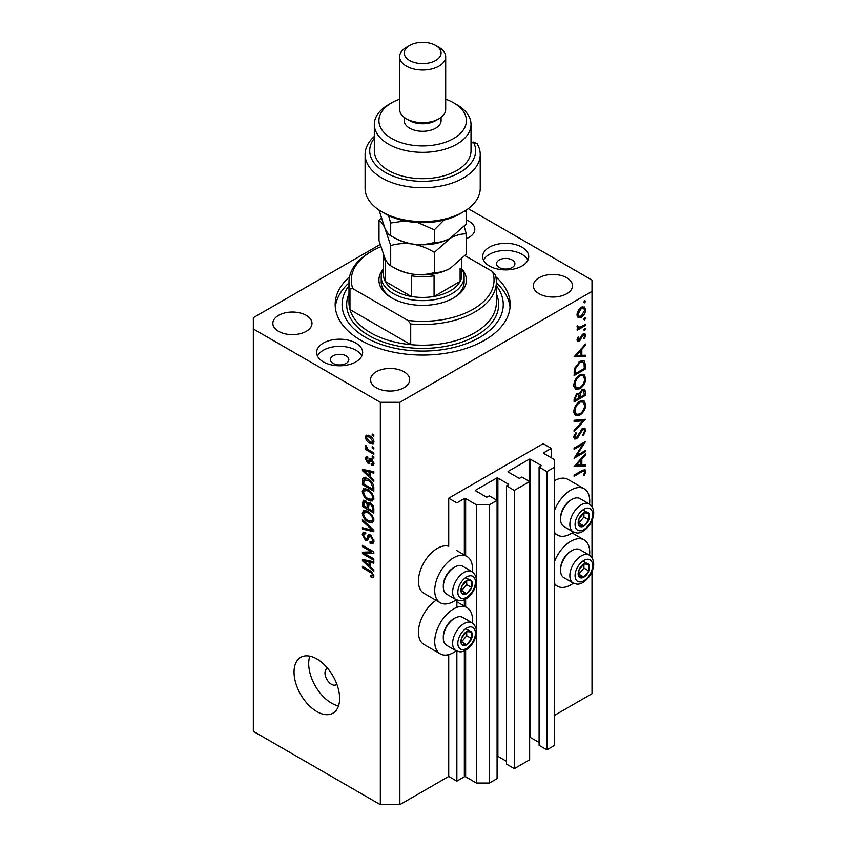 <?xml version="1.0" encoding="UTF-8"?>
<svg xmlns="http://www.w3.org/2000/svg" width="847" height="847" viewBox="0 0 847 847"><rect width="100%" height="100%" fill="white"/><g stroke="black" fill="none" stroke-linecap="round" stroke-linejoin="round"><path stroke-width="1.27" d="M551.291 448.37L543.149 443.669L448.719 498.195L456.861 502.896L464.347 498.565A0.921 0.529 0 0 1 465.649 498.565L476.395 504.77L489.418 504.77L497.073 500.355L489.259 495.844L487.47 496.882A0.921 0.529 0 0 1 486.167 496.882L475.749 490.858L475.749 490.106L496.586 478.079A0.921 0.529 0 0 1 497.888 478.079L508.306 484.092A0.921 0.529 0 0 1 508.306 484.844L506.517 485.882L514.33 490.392L529.64 481.551L521.826 477.041L520.037 478.079A0.921 0.529 0 0 1 518.735 478.079L508.306 472.065L508.306 471.313L529.153 459.275A0.921 0.529 0 0 1 530.455 459.275L540.873 465.289A0.921 0.529 0 0 1 540.873 466.041L539.084 467.078L546.897 471.588L554.552 467.173L554.552 459.656L543.806 453.452L543.806 452.7L551.291 448.37L551.291 457.772M543.806 452.7A0.921 0.529 0 0 0 543.806 453.452M539.084 467.078L539.084 745.339L546.897 749.849L554.552 745.424L554.552 467.173M546.897 749.849L546.897 471.588M529.64 737.388A0.921 0.529 0 0 1 530.455 737.536L539.084 742.512M508.306 471.313A0.921 0.529 0 0 0 508.306 472.065M506.517 485.882L506.517 764.132L514.33 768.642L529.64 759.812L529.64 481.551M514.33 768.642L514.33 490.392M497.073 756.18A0.921 0.529 0 0 1 497.888 756.329L506.517 761.315M475.749 490.106A0.921 0.529 0 0 0 475.749 490.858M380.091 244.518L253.327 317.699L253.327 731.332L380.335 804.65L399.869 804.65L448.719 776.445L456.861 781.146L464.347 776.826A0.921 0.529 0 0 1 465.649 776.826L476.395 783.03L489.418 783.03L497.073 778.615L497.073 500.355M489.418 783.03L489.418 504.77M476.395 783.03L476.395 633.492M476.395 629.956L476.395 582.355M476.395 578.819L476.395 504.77M456.861 781.146L456.861 651.163M456.861 607.373L456.861 600.025M448.719 776.445L448.719 654.625M456.194 599.708A26.712 15.426 -60 0 1 453.6 601.412A26.712 15.426 -60 0 1 440.249 602.736L423.966 593.334A26.712 15.426 -60 0 1 419.868 571.926A26.712 15.426 -60 0 1 437.317 548.39A26.712 15.426 -60 0 1 448.719 546.23L448.719 498.195M472.308 622.937A26.712 15.426 120 0 0 466.962 607.606A26.712 15.426 120 0 0 453.6 608.929A26.712 15.426 120 0 0 436.152 632.465A26.712 15.426 120 0 0 440.249 653.873A26.712 15.426 120 0 0 453.6 652.55A26.712 15.426 120 0 0 456.194 650.845M440.249 602.736A26.712 15.426 -60 0 1 436.152 581.328A26.712 15.426 -60 0 1 453.6 557.792A26.712 15.426 -60 0 1 466.962 556.468A26.712 15.426 -60 0 1 472.308 571.799M554.552 561.402A26.712 15.426 -60 0 1 570.836 541.244A26.712 15.426 -60 0 1 584.186 539.931A26.712 15.426 -60 0 1 589.544 555.251M573.43 583.159A26.712 15.426 -60 0 1 570.836 584.864A26.712 15.426 -60 0 1 557.474 586.188A26.712 15.426 -60 0 1 554.552 583.509M589.544 504.113A26.712 15.426 120 0 0 584.186 488.783A26.712 15.426 120 0 0 570.836 490.106A26.712 15.426 120 0 0 554.552 510.265M554.552 532.371A26.712 15.426 120 0 0 557.474 535.05A26.712 15.426 120 0 0 570.836 533.726A26.712 15.426 120 0 0 573.43 532.022M327.768 668.484A9.211 5.315 -120 0 0 326.878 668.823A9.211 5.315 -120 0 0 324.973 673.047A9.211 5.315 -120 0 0 328.996 682.311A9.211 5.315 -120 0 0 336.09 684.778A9.211 5.315 -120 0 0 336.831 684.185M294.036 672.105A32.239 18.613 -120 0 0 308.107 704.545A32.239 18.613 -120 0 0 332.945 713.185A32.239 18.613 -120 0 0 339.626 698.426A32.239 18.613 -120 0 0 325.555 665.986A32.239 18.613 -120 0 0 300.717 657.346A32.239 18.613 -120 0 0 294.036 672.105M309.801 656.171A32.239 18.613 -120 0 0 308.689 663.646A32.239 18.613 -120 0 0 338.514 705.9M512.213 259.987A9.211 5.315 0 0 0 502.176 258.833A9.211 5.315 0 0 0 496.49 263.745A9.211 5.315 0 0 0 499.19 267.504A9.211 5.315 0 0 0 509.227 268.658A9.211 5.315 0 0 0 514.912 263.745A9.211 5.315 0 0 0 512.213 259.987M346.137 355.867A9.211 5.315 0 0 0 336.1 354.713A9.211 5.315 0 0 0 330.415 359.626A9.211 5.315 0 0 0 333.115 363.395A9.211 5.315 0 0 0 343.151 364.538A9.211 5.315 0 0 0 348.837 359.626A9.211 5.315 0 0 0 346.137 355.867M323.342 361.881A23.028 13.298 180 0 1 316.598 352.49A23.028 13.298 180 0 1 330.817 340.208A23.028 13.298 180 0 1 355.909 343.088A23.028 13.298 180 0 1 362.654 352.49A23.028 13.298 180 0 1 348.435 364.771A23.028 13.298 180 0 1 323.342 361.881M317.445 356.058A23.028 13.298 180 0 1 355.909 350.235A23.028 13.298 180 0 1 361.807 356.058M521.985 247.197A23.028 13.298 0 0 0 496.893 244.317A23.028 13.298 0 0 0 482.674 256.599A23.028 13.298 0 0 0 489.418 266A23.028 13.298 0 0 0 514.521 268.88A23.028 13.298 0 0 0 528.729 256.599A23.028 13.298 0 0 0 521.985 247.197M527.882 260.177A23.028 13.298 0 0 0 521.985 254.344A23.028 13.298 0 0 0 483.521 260.177M349.525 276.81A87.495 50.513 0 0 0 335.168 304.539A87.495 50.513 0 0 0 360.79 340.261A87.495 50.513 0 0 0 456.152 351.219A87.495 50.513 0 0 0 510.169 304.539A87.495 50.513 0 0 0 495.802 276.81M466.326 238.653A19.576 11.297 0 0 0 474.807 229.336A19.576 11.297 0 0 0 469.069 221.353A19.576 11.297 0 0 0 466.326 220.029M306.243 315.349A19.576 11.297 0 0 0 284.92 312.903A19.576 11.297 0 0 0 272.84 323.342A19.576 11.297 0 0 0 278.568 331.336A19.576 11.297 0 0 0 299.902 333.782A19.576 11.297 0 0 0 311.982 323.342A19.576 11.297 0 0 0 306.243 315.349M403.945 371.759A19.576 11.297 0 0 0 382.611 369.303A19.576 11.297 0 0 0 370.531 379.742A19.576 11.297 0 0 0 376.259 387.735A19.576 11.297 0 0 0 397.592 390.181A19.576 11.297 0 0 0 409.673 379.742A19.576 11.297 0 0 0 403.945 371.759M566.759 277.752A19.576 11.297 0 0 0 545.436 275.307A19.576 11.297 0 0 0 533.345 285.746A19.576 11.297 0 0 0 539.084 293.729A19.576 11.297 0 0 0 560.407 296.185A19.576 11.297 0 0 0 572.498 285.746A19.576 11.297 0 0 0 566.759 277.752M576.532 455.665L585.489 450.488L585.489 451.673L574.086 458.259L583.064 444.135L574.086 449.312L574.086 448.127L585.489 441.552L576.532 455.665L575.854 455.273M582.694 428.317L584.822 428.137L585.775 430.297L583.287 435.729L582.715 434.956L584.61 430.964L583.943 429.387L582.683 429.503L578.194 437.094L576.458 438.831L574.605 439.032L573.8 437.126L575.727 432.51L576.426 433.166L574.965 436.586L576.405 437.677L582.694 428.317M573.811 436.83L576.405 437.677M585.489 419.276L574.086 431.599L574.086 430.329L583.075 420.758L574.086 421.552L574.086 420.292L585.489 419.276M585.775 404.75C585.468 409.154 583.488 412.605 579.835 415.115L575.515 415.591L573.8 411.769C574.086 407.322 576.087 403.828 579.782 401.309L584.049 400.864L585.775 404.75L584.43 403.966M585.775 378.429C585.468 382.833 583.488 386.285 579.835 388.794L575.515 389.26L573.8 385.449C574.086 380.991 576.087 377.508 579.782 374.988L584.049 374.543L585.775 378.429L584.43 377.646M585.489 356.513L574.086 356.852L585.489 344.03L585.489 345.311L581.836 349.366L581.836 355.327L585.489 355.221L585.489 356.513L583.361 355.285M585.637 301.172L584.684 302.813L583.731 302.263L584.684 300.621L585.637 301.172M584.684 302.813L583.731 302.263L584.684 302.813M399.869 804.65L399.869 402.304L592 291.379L592 280.103L468.243 208.658M554.552 715.344L592 693.725L592 571.831M592 557.654L592 520.693M592 506.517L592 291.379M584.186 488.783L567.903 479.391A26.712 15.426 120 0 0 554.552 480.704M436.046 600.311A26.712 15.426 120 0 0 419.636 623.879A26.712 15.426 120 0 0 423.966 644.472L440.249 653.873M578.067 317.424L577.008 314.745L578.385 310.298L581.349 307.27L584.451 306.985L585.637 309.769C585.415 312.935 583.985 315.423 581.349 317.223L578.205 317.509M585.637 318.207L584.684 319.859L583.731 319.308L584.684 317.667L585.637 318.207M584.684 319.859L583.731 319.308L584.684 319.859M577.231 327.725L578.385 328.382L577.008 326.836L577.294 325.64L579.824 327.344L585.489 324.285L585.489 325.47L577.156 330.277L577.156 329.091L578.385 328.382L577.675 328.16M577.178 325.968L578.501 327.334L577.04 326.487M585.637 328.837L584.684 330.489L583.731 329.938L584.684 328.297L585.637 328.837M584.684 330.489L583.731 329.938L584.684 330.489M579.2 341.246L577.59 341.436L577.008 340.081L578.194 336.926L578.914 337.318L578.035 339.488L579.157 340.092L581.942 335.052L583.223 333.856L584.938 333.676L585.637 335.285L584.504 338.684L583.731 338.345L584.61 335.941L583.265 335.01L579.2 341.246L577.019 339.986M577.199 339.001L579.157 340.092M582.8 334.152L584.165 334.936L582.397 334.512M579.93 361.404L584.134 360.833L585.489 364.919L585.489 368.996L574.086 375.581L574.499 368.509L579.93 361.404M585.489 391.759L585.489 395.316L574.086 401.902L574.086 399.329L576.913 393.516L579.337 393.643L582.249 389.429L584.494 389.207L585.489 391.759L583.985 390.891M585.489 466.189L574.086 466.517L585.489 453.696L585.489 454.987L581.836 459.042L581.836 465.003L585.489 464.897L585.489 466.189L583.361 464.961M584.61 472.054C584.197 470.773 583.212 470.731 581.667 471.927L574.086 476.31L574.086 475.125L581.783 470.688L585.065 469.704L585.775 471.451L584.462 475.379L583.583 475.188L584.61 472.054L582.63 470.212M364.75 553.631L373.823 558.872L373.823 560.238L362.421 553.652L362.421 552.202L371.505 551.895L362.421 546.643L362.421 545.277L373.823 551.863L373.823 553.324L364.75 553.631L367.524 552.032M369.483 534.552L367.926 535.452L370.647 534.986L373.972 541.053L372.945 543.615L370.118 543.234L369.97 541.773L371.875 542.006L372.638 540.164L370.679 536.373L369.504 536.215L367.46 540.407L365.396 540.164L362.272 534.542L363.215 532.138L365.682 532.467L365.83 533.917L364.178 533.705L363.607 535.262L365.428 538.808L366.582 539.052L368.572 534.701M362.421 519.592L373.823 530.317L373.823 531.725L362.421 529.089L362.421 527.681L372.489 530.328L362.421 521.011L362.421 519.592M373.972 520.069L372.182 522.917L368.276 521.996C364.877 520.196 362.887 517.305 362.272 513.314L363.479 510.667L368.127 511.493L372.225 515.188L373.972 520.069M373.972 498.195L372.182 501.043L368.276 500.122C364.877 498.322 362.887 495.421 362.272 491.429L363.479 488.783L368.127 489.608L372.225 493.314L373.972 498.195M370.414 476.903L373.823 480.016L373.823 481.445L362.421 470.657L362.421 469.323L373.823 471.705L373.823 473.124L370.414 472.308L370.414 476.903M372.193 434.013L373.823 434.956L373.823 436.321L372.193 435.379L372.193 434.013M253.327 328.985L380.335 402.304L399.869 402.304M380.335 804.65L380.335 402.304M369.588 435.76C372.055 437.01 373.516 439.074 373.972 441.965L373.114 443.849L369.673 443.161C367.249 441.901 365.809 439.847 365.385 436.999L366.232 435.125L369.588 435.76M372.193 446.665L373.823 447.597L373.823 448.974L372.193 448.031L372.193 446.665M369.525 450.413L373.823 452.901L373.823 454.267L365.533 449.482L365.533 448.116L366.857 448.878L365.385 446.411L365.83 445.384L367.831 449.196L369.525 450.413M372.193 455.887L373.823 456.829L373.823 458.195L372.193 457.253L372.193 455.887M367.894 458.365L366.571 459.307L367.577 461.604L368.265 461.573L369.61 458.502L371.293 458.788L373.972 463.574L373.262 465.437L371.304 465.289L371.155 463.838L372.341 463.944L372.786 462.79L370.742 460.154L369.25 463.245L367.746 463.065L365.385 458.672L366.116 456.745L367.746 456.914L367.894 458.365L366.931 458.291L367.842 457.761M367.577 461.604L371.526 459.688L372.002 458.428M368.053 478.968C371.431 480.683 373.347 483.468 373.823 487.3L373.823 491.186L362.421 484.6L362.632 478.926L363.374 477.994L368.053 478.968M368.953 502.557L367.672 503.298L370.467 503.097C372.68 504.484 373.802 506.453 373.823 509.015L373.823 513.06L362.421 506.485L363.172 500.206L365.29 500.45L367.672 503.298L368.17 502.716M370.414 566.982L373.823 570.095L373.823 571.513L362.421 560.735L362.421 559.401L373.823 561.773L373.823 563.191L370.414 562.376L370.414 566.982M373.972 575.939L373.167 577.538L370.414 576.733L370.266 575.282L372.638 575.113L371.769 573.25L362.421 567.67L362.421 566.304L370.16 570.772L373.972 575.939M373.855 574.954L372.32 575.844L373.728 574.478M373.379 434.702L372.193 435.379M370.997 442.399L369.673 443.161M368.487 435.21L365.385 436.999M366.571 437.719L369.673 441.785L372.257 442.367L372.786 441.245L369.673 437.168L367.09 436.607L366.571 437.719M370.774 436.533L369.673 437.168M373.792 440.662L372.786 441.245M373.379 447.343L372.193 448.031M366.719 448.794L365.533 449.482M366.317 445.871L365.385 446.411M373.379 456.575L372.193 457.253M373.961 463.754L371.304 465.289M373.802 462.197L372.786 462.79M372.458 459.72L371.494 460.27M372.098 459.37L370.742 460.154M370.118 461.689L367.746 463.065M367.789 457.274L365.385 458.672M370.838 459.72L371.526 459.688L370.838 459.72M364.115 469.683L362.421 470.657M372.087 471.345L370.414 472.308M365.766 472.531L369.08 475.686L369.08 471.991L363.607 470.678L365.766 472.531M370.414 474.923L369.08 475.686M365.015 469.863L363.607 470.678M370.7 471.048L369.08 471.991M363.755 483.838L362.421 484.6M365.682 479.01L365.893 477.041M364.686 477.74L362.632 478.926M363.755 484.008L372.489 489.047L372.489 486.697L370.827 482.462L368.043 480.334L363.977 479.963L363.755 484.008M373.823 488.285L372.489 489.047M366.603 478.237L363.977 479.963M369.176 479.677L368.043 480.334M371.727 481.943L370.827 482.462M373.718 485.987L372.489 486.697M373.876 499.179L372.701 498.819M369.567 499.37L368.276 500.122M365.533 489.661L362.272 491.429M365.533 489.555L365.629 488.571M367.153 489.1L363.607 492.192C364.094 495.262 365.66 497.454 368.286 498.756L371.727 499.381L372.638 497.433C372.161 494.436 370.647 492.276 368.096 490.964L364.506 490.244L366.783 488.941M369.218 490.307L368.096 490.964M373.813 496.755L372.638 497.433M363.755 505.712L362.421 506.485M370.414 503.552L370.308 502.144M363.755 505.881L367.153 507.851L367.047 504.029L365.47 501.922L364.189 501.71L363.755 505.881M368.487 507.078L367.153 507.851M366.444 501.36L365.47 501.922M369.451 502.642L367.047 504.029M368.487 508.624L372.489 510.932L372.341 506.802L370.478 504.473L369.006 504.251L368.487 508.624M373.823 510.159L372.489 510.932M371.537 503.859L370.478 504.473M373.326 506.241L372.341 506.802M373.696 507.512L372.489 508.211M373.876 521.053L372.701 520.693M369.567 521.244L368.276 521.996M365.533 511.535L362.272 513.314M365.533 511.429L365.629 510.445M367.153 510.974L363.607 514.065C364.094 517.136 365.66 519.327 368.286 520.64L371.727 521.254L372.638 519.317C372.161 516.321 370.647 514.161 368.096 512.837L364.506 512.128L366.783 510.815M369.218 512.181L368.096 512.837M373.813 518.629L372.638 519.317M364.104 528.115L362.421 529.089M373.315 529.841L372.489 530.328M363.352 520.471L362.421 521.011M373.94 541.635L370.118 543.234M373.802 539.486L372.638 540.164M371.706 535.78L370.679 536.373M368.551 538.343L365.396 540.164M365.533 532.922L362.272 534.542M368.699 537.824L366.582 539.052M370.573 535.6L370.711 535.029M366.815 552.435L366.19 552.075M365.099 552.106L362.421 553.652M372.691 551.206L371.505 551.895M363.607 545.966L362.421 546.643M373.315 551.566L371.981 551.619M364.115 559.751L362.421 560.735M372.087 561.413L370.414 562.376M365.766 562.609L369.08 565.764L369.08 562.059L363.607 560.746L365.766 562.609M370.414 564.991L369.08 565.764M365.015 559.941L363.607 560.746M370.7 561.127L369.08 562.059M371.833 575.907L370.414 576.733M372.691 572.72L371.769 573.25M363.607 566.992L362.421 567.67M582.291 306.836L582.365 307.44M584.377 309.049L585.637 309.769M580.079 316.503L581.349 317.223M577.728 315.539L577.103 315.793M581.349 308.446L578.035 314.163L579.009 316.28L581.349 316.037L584.61 310.362L583.678 308.202L580.417 307.906M577.103 313.623L578.035 314.163M584.462 324.877L585.489 325.47M583.191 333.877L585.637 335.285M583.784 338.271L584.504 338.684M581.73 335.37L582.471 335.793M580.83 337.297L581.614 337.752M579.697 339.615L580.481 340.06M584.726 344.867L585.489 345.311M581.074 348.922L581.836 349.366M580.703 354.681L581.836 355.327M580.661 350.658L576.309 355.496L580.661 355.369L580.661 350.658L579.909 350.224M575.547 355.052L576.309 355.496M584.314 368.318L585.489 368.996M581.984 360.568L582.164 361.584M575.261 373.718L584.314 368.487L584.028 363.384L583.096 362.135L579.93 362.59L575.579 368.572L575.261 373.718L574.086 373.051M574.637 368.022L575.579 368.572M578.967 362.029L579.93 362.59M578.692 388.127L579.835 388.794M575.494 387.439L574.224 387.746M582.101 374.152L582.44 375.38M579.782 376.174C576.807 378.249 575.208 381.097 574.965 384.718L576.436 387.979L579.835 387.619C582.789 385.554 584.377 382.728 584.61 379.149L583.138 375.782L578.829 375.623M573.885 384.093L574.965 384.718M584.314 394.649L585.489 395.316M575.261 398.439L575.261 400.038L578.914 397.931L578.215 394.564L576.934 394.691L575.261 398.439L574.181 397.815M574.086 399.371L575.261 400.038M576.045 394.173L576.934 394.691M580.079 396.481L580.079 397.264L584.314 394.808L583.594 390.499L582.249 390.605L580.216 393.94L580.079 396.481L578.84 395.761M578.903 396.576L580.079 397.264M579.39 393.463L580.216 393.94M581.349 390.086L582.249 390.605M578.692 414.448L579.835 415.115M575.494 413.76L574.224 414.067M582.101 400.472L582.44 401.7M579.782 402.494C576.807 404.57 575.208 407.418 574.965 411.039L576.436 414.299L579.835 413.939C582.789 411.875 584.377 409.048 584.61 405.469L583.138 402.103L578.829 401.944M573.885 410.414L574.965 411.039M581.169 419.657L583.075 420.758M582.524 428.561L585.775 430.297M581.804 429.006L582.683 429.503M580.809 430.191L581.561 430.625M577.453 436.671L578.194 437.094M573.8 437.306L576.458 438.831M575.6 432.69L576.426 433.166M573.938 435.993L574.965 436.586M584.462 451.08L585.489 451.673M582.037 443.542L583.064 444.135M584.726 454.543L585.489 454.987M581.074 458.598L581.836 459.042M580.661 464.325L581.836 465.003M580.661 460.334L576.309 465.172L580.661 465.035L580.661 460.334L579.909 459.9M575.547 464.728L576.309 465.172M583.181 469.947L585.775 471.451M583.699 474.934L584.462 475.379M586.643 563.234A8.057 4.648 120 0 0 583.784 564.038A8.057 4.648 120 0 0 578.882 570.232A8.057 4.648 120 0 0 578.956 576.765A8.057 4.648 120 0 0 583.932 577.114A8.057 4.648 120 0 0 588.834 570.92A8.057 4.648 120 0 0 588.76 564.388A8.057 4.648 120 0 0 586.643 563.234M586.05 564.091L583.784 564.038L578.882 570.232L578.956 576.765L583.932 577.114L588.834 570.92L588.76 564.388L586.05 564.091M560.545 570.275L560.545 568.993A14.558 8.406 -60 0 1 570.836 551.175L571.937 550.539A16.114 9.306 120 0 0 560.545 570.275A16.114 9.306 120 0 0 563.88 577.654L573.197 583.032A16.114 9.306 -60 0 1 572.17 566.378A16.114 9.306 -60 0 1 586.823 554.372A16.114 9.306 -60 0 1 589.311 555.113L579.994 549.735A16.114 9.306 120 0 0 577.506 549.004A16.114 9.306 120 0 0 571.937 550.539M578.734 574.277L583.943 568.104L583.901 564.038M579.052 574.298L583.932 577.114M583.943 568.104L588.834 570.92M583.869 561.572L588.76 564.388M469.407 630.909A8.057 4.648 120 0 0 466.549 631.724A8.057 4.648 120 0 0 461.657 637.918A8.057 4.648 120 0 0 461.731 644.451A8.057 4.648 120 0 0 466.697 644.8A8.057 4.648 120 0 0 471.599 638.606A8.057 4.648 120 0 0 471.525 632.074A8.057 4.648 120 0 0 469.407 630.909M468.825 631.767L466.549 631.724L461.657 637.918L461.731 644.451L466.697 644.8L471.599 638.606L471.525 632.074L468.825 631.767M443.309 637.96L443.309 636.679A14.558 8.406 -60 0 1 453.6 618.861L454.712 618.215A16.114 9.306 120 0 0 443.309 637.96A16.114 9.306 120 0 0 446.644 645.34L455.961 650.718A16.114 9.306 -60 0 1 454.934 634.064A16.114 9.306 -60 0 1 469.587 622.058A16.114 9.306 -60 0 1 472.086 622.799L462.769 617.421A16.114 9.306 120 0 0 460.281 616.68A16.114 9.306 120 0 0 454.712 618.215M461.499 641.952L466.718 635.79L466.665 631.724M461.816 641.973L466.697 644.8M466.718 635.79L471.599 638.606M466.644 629.247L471.525 632.074M469.407 579.772A8.057 4.648 120 0 0 466.549 580.587A8.057 4.648 120 0 0 461.657 586.78A8.057 4.648 120 0 0 461.731 593.313A8.057 4.648 120 0 0 466.697 593.662A8.057 4.648 120 0 0 471.599 587.469A8.057 4.648 120 0 0 471.525 580.926A8.057 4.648 120 0 0 469.407 579.772M468.825 580.629L466.549 580.587L461.657 586.78L461.731 593.313L466.697 593.662L471.599 587.469L471.525 580.926L468.825 580.629M443.309 586.823L443.309 585.542A14.558 8.406 -60 0 1 453.6 567.723L454.712 567.077A16.114 9.306 120 0 0 443.309 586.823A16.114 9.306 120 0 0 446.644 594.202L455.961 599.581A16.114 9.306 -60 0 1 454.934 582.916A16.114 9.306 -60 0 1 469.587 570.92A16.114 9.306 -60 0 1 472.086 571.661L462.769 566.283A16.114 9.306 120 0 0 460.281 565.542A16.114 9.306 120 0 0 454.712 567.077M461.499 590.814L466.718 584.652L466.665 580.587M461.816 590.835L466.697 593.662M466.718 584.652L471.599 587.469M466.644 578.109L471.525 580.926M586.643 512.086A8.057 4.648 120 0 0 583.784 512.901A8.057 4.648 120 0 0 578.882 519.095A8.057 4.648 120 0 0 578.956 525.627A8.057 4.648 120 0 0 583.932 525.976A8.057 4.648 120 0 0 588.834 519.783A8.057 4.648 120 0 0 588.76 513.25A8.057 4.648 120 0 0 586.643 512.086M586.05 512.954L583.784 512.901L578.882 519.095L578.956 525.627L583.932 525.976L588.834 519.783L588.76 513.25L586.05 512.954M560.545 519.137L560.545 517.856A14.558 8.406 -60 0 1 570.836 500.037L571.937 499.402A16.114 9.306 120 0 0 560.545 519.137A16.114 9.306 120 0 0 563.88 526.516L573.197 531.895A16.114 9.306 -60 0 1 572.17 515.241A16.114 9.306 -60 0 1 586.823 503.234A16.114 9.306 -60 0 1 589.311 503.976L579.994 498.597A16.114 9.306 120 0 0 577.506 497.856A16.114 9.306 120 0 0 571.937 499.402M578.734 523.139L583.943 516.966L583.901 512.901M579.052 523.16L583.932 525.976M583.943 516.966L588.834 519.783M583.869 510.423L588.76 513.25M461.806 268.817A43.748 25.262 180 0 1 453.6 297.964A43.748 25.262 180 0 1 391.727 297.964L391.727 297.964A43.748 25.262 180 0 1 383.522 268.817M461.806 268.848A41.45 23.928 180 0 1 464.114 276.715A41.45 23.928 180 0 1 438.524 298.822A41.45 23.928 180 0 1 393.357 293.634A41.45 23.928 180 0 1 381.214 276.715L381.214 281.977A41.45 23.928 0 0 0 392.563 298.43M348.985 281.977L348.985 302.665A73.689 42.541 0 0 0 349.959 309.568A73.689 42.541 0 0 0 370.562 332.744A73.689 42.541 0 0 0 410.71 344.644L349.959 309.568L349.959 288.891A73.689 42.541 180 0 1 348.985 281.977A73.689 42.541 180 0 1 370.562 251.898L372.193 250.966A71.381 41.217 0 0 0 352.85 288.668L349.959 288.891M348.985 285.693A80.592 46.532 0 0 0 365.682 337.445A80.592 46.532 0 0 0 468.253 342.919A80.592 46.532 0 0 0 496.353 285.693M496.353 282.94A87.495 50.513 180 0 1 510.032 307.366M410.71 323.956L407.82 320.41A71.381 41.217 0 0 0 492.488 271.527L495.368 275.074A73.689 42.541 180 0 1 496.353 281.977A73.689 42.541 180 0 1 410.71 323.956L410.71 344.644A73.689 42.541 0 0 0 496.353 302.665L496.353 281.977M492.488 271.527L464.961 255.635M380.748 246.742A71.381 41.217 0 0 0 372.193 250.966M407.82 320.41L352.85 288.668M335.306 307.366A87.495 50.513 180 0 1 348.985 282.94M452.764 298.43A41.45 23.928 0 0 0 464.114 281.977L464.114 276.715M383.522 254.979L383.522 274.841A39.142 22.604 0 0 0 385.216 281.416A39.142 22.604 0 0 0 394.988 290.817A39.142 22.604 0 0 0 411.271 296.461A39.142 22.604 0 0 0 434.066 296.461A39.142 22.604 0 0 0 460.112 281.416A39.142 22.604 0 0 0 461.806 274.841L461.806 259.002M383.553 255.053A39.142 22.604 180 0 0 385.216 260.738L385.216 281.416L411.271 296.461L411.271 275.773A39.142 22.604 180 0 0 434.066 275.773L434.066 296.461L460.112 281.416L460.112 268.255M381.214 276.715A41.45 23.928 180 0 1 383.522 268.848M463.373 211.856L460.112 213.73A52.959 30.577 180 0 1 385.216 213.73L381.955 211.856A57.564 33.234 0 0 0 463.373 211.856A57.564 33.234 0 0 0 480.228 188.352L480.228 154.514A57.564 33.234 180 0 1 422.664 187.748A57.564 33.234 180 0 1 365.099 154.514A57.564 33.234 180 0 1 374.31 136.473M365.099 154.514L365.099 188.352A57.564 33.234 0 0 0 381.955 211.856L385.216 213.73M391.727 138.527A43.748 25.262 0 0 0 453.6 138.527A43.748 25.262 0 0 0 453.6 102.805L456.861 104.689A48.353 27.919 180 0 1 471.017 124.424A48.353 27.919 180 0 1 441.171 150.226A48.353 27.919 180 0 1 388.477 144.17A48.353 27.919 180 0 1 374.31 124.424A48.353 27.919 180 0 1 388.477 104.689L391.727 102.805A43.748 25.262 0 0 0 391.727 138.527M399.636 56.749L399.636 109.39A23.028 13.298 0 0 0 406.38 118.792L409.641 120.666A18.422 10.64 0 0 0 435.686 120.666L438.947 118.792A23.028 13.298 0 0 0 445.691 109.39L445.691 56.749A23.028 13.298 180 0 1 431.472 69.031A23.028 13.298 180 0 1 406.38 66.151A23.028 13.298 180 0 1 399.636 56.749A23.028 13.298 180 0 1 406.38 47.347L409.641 45.463A18.422 10.64 0 0 0 409.641 60.508A18.422 10.64 0 0 0 435.686 60.508A18.422 10.64 0 0 0 435.686 45.463L438.947 47.347A23.028 13.298 180 0 1 445.691 56.749M409.641 120.666L406.38 118.792A23.028 13.298 0 0 0 438.947 118.792M404.241 117.362L404.241 120.666A18.422 10.64 0 0 0 409.641 128.193A18.422 10.64 0 0 0 429.715 130.491A18.422 10.64 0 0 0 441.086 120.666L441.086 117.362M374.31 124.424L374.31 150.755A48.353 27.919 0 0 0 388.477 170.491A48.353 27.919 0 0 0 441.171 176.547A48.353 27.919 0 0 0 471.017 150.755L471.017 124.424M374.31 138.283A52.959 30.577 0 0 0 419.138 181.258A52.959 30.577 0 0 0 473.462 142.105L477.126 143.746A57.564 33.234 180 0 1 480.228 154.514M471.017 143.514L473.462 142.105M456.861 104.689L453.6 102.805A43.748 25.262 0 0 0 445.691 99.194M399.636 99.194A43.748 25.262 0 0 0 391.727 102.805M438.947 47.347L435.686 45.463A18.422 10.64 0 0 0 409.641 45.463M434.363 272.543C427.566 274.576 420.292 275.106 412.531 274.11C404.866 272.734 397.592 269.96 390.7 265.789C388.868 264.931 386.92 262.379 384.856 258.123L379.001 240.58L379.001 220.389C380.843 221.236 382.791 223.788 384.856 228.044L390.7 245.588C397.497 243.555 404.781 243.025 412.531 244.021C420.197 245.397 427.481 248.171 434.363 252.342L434.363 272.543C439.402 272.734 444.728 271.305 450.35 268.255L466.326 254.089L466.326 233.888L464.188 226.414M390.7 245.588L390.7 265.789M434.363 252.342L450.35 238.176C455.961 235.127 461.287 233.698 466.326 233.888M381.15 217.975L379.001 220.389M393.421 237.213A39.142 22.604 0 0 0 412.531 244.021A39.142 22.604 0 0 0 450.35 238.176A39.142 22.604 0 0 0 450.996 237.785M393.421 267.303A39.142 22.604 0 0 0 412.531 274.11A39.142 22.604 0 0 0 450.35 268.255M464.145 211.401L466.326 211.337L466.326 224L450.35 238.176C444.728 241.226 439.402 242.655 434.363 242.454C427.566 244.497 420.292 245.016 412.531 244.021C404.866 242.655 397.592 239.881 390.7 235.699C388.868 234.852 386.92 232.3 384.856 228.044L379.001 210.014M388.551 215.498L390.7 223.026L404.94 220.929M417.677 222.549L434.363 229.781L444.008 220.093M466.326 211.337L466.019 210.215M434.363 229.781L434.363 242.454M390.7 223.026L390.7 235.699M540.873 466.041L540.873 465.289M530.455 737.536L530.455 459.275M529.153 481.276L529.153 459.275M508.306 484.844L508.306 484.092M497.888 756.329L497.888 478.079M496.586 500.069L496.586 478.079M465.649 776.826L465.649 650.221M465.649 606.854L465.649 599.083M465.649 555.717L465.649 498.565M464.347 776.826L464.347 650.867M464.347 606.103L464.347 599.718M464.347 554.965L464.347 498.565M371.335 458.809L368.741 460.313M367.503 470.381L365.946 471.281M363.966 480.005L362.421 480.895M365.533 500.598L362.421 502.398M368.731 504.526L367.153 505.437M371.568 528.2L370.69 528.708M370.594 535.516L367.333 537.39M367.503 560.46L365.946 561.36M371.367 571.545L370.245 572.191M584.186 364.168L585.489 364.919M574.097 372.129L575.261 372.796M578.988 433.611L579.74 434.045M580.65 471.345L581.667 471.927M588.157 559.242A12.43 7.178 120 0 0 576.182 570.042A12.43 7.178 120 0 0 579.56 581.921A12.43 7.178 120 0 0 591.524 571.111A12.43 7.178 120 0 0 588.157 559.242M470.921 626.918A12.43 7.178 120 0 0 458.958 637.727A12.43 7.178 120 0 0 462.324 649.596A12.43 7.178 120 0 0 474.299 638.797A12.43 7.178 120 0 0 470.921 626.918M470.921 575.78A12.43 7.178 120 0 0 458.958 586.59A12.43 7.178 120 0 0 462.324 598.458A12.43 7.178 120 0 0 474.299 587.659A12.43 7.178 120 0 0 470.921 575.78M588.157 508.105A12.43 7.178 120 0 0 576.182 518.904A12.43 7.178 120 0 0 579.56 530.773A12.43 7.178 120 0 0 591.524 519.973A12.43 7.178 120 0 0 588.157 508.105M496.353 293.824A75.986 43.875 180 0 1 460.165 342.696A75.986 43.875 180 0 1 368.932 335.56A75.986 43.875 180 0 1 348.985 293.824M456.861 601.783L466.962 607.606M572.096 532.943L584.186 539.931M554.552 533.356L557.474 535.05M367.09 436.607L369.048 435.464M372.257 442.367L373.94 441.393M372.341 463.944L373.94 463.023M368.138 461.668L371.399 459.794M371.727 499.381L373.961 498.089M364.189 501.71L365.798 500.778M369.006 504.251L370.721 503.256M371.727 521.254L373.961 519.973M371.875 542.006L373.961 540.799M369.504 536.215L371.113 535.293M364.178 533.705L365.713 532.816M554.552 584.504L557.474 586.188M456.861 550.635L466.962 556.468M583.678 308.202L581.72 307.069M579.009 316.28L577.019 315.137M578.342 340.155L577.082 339.425M583.096 362.135L580.957 360.896M583.138 375.782L580.862 374.469M576.436 387.979L573.186 386.094M578.215 394.564L576.669 393.675M583.594 390.499L582.005 389.578M583.138 402.103L580.862 400.79M576.436 414.299L573.186 412.425M583.943 429.387L582.408 428.497M573.197 583.032L576.701 584.091C578.776 584.43 584.398 583.89 590.592 574.615C595.134 565.987 594.71 559.486 589.311 555.113M455.961 650.718L459.466 651.767C461.541 652.116 467.163 651.576 473.367 642.301C477.909 633.672 477.475 627.172 472.086 622.799M455.961 599.581L459.466 600.629C461.541 600.978 467.163 600.438 473.367 591.164C477.909 582.535 477.475 576.034 472.086 571.661M573.197 531.895L576.701 532.954C578.776 533.292 584.398 532.752 590.592 523.478C595.134 514.849 594.71 508.348 589.311 503.976"/></g></svg>
